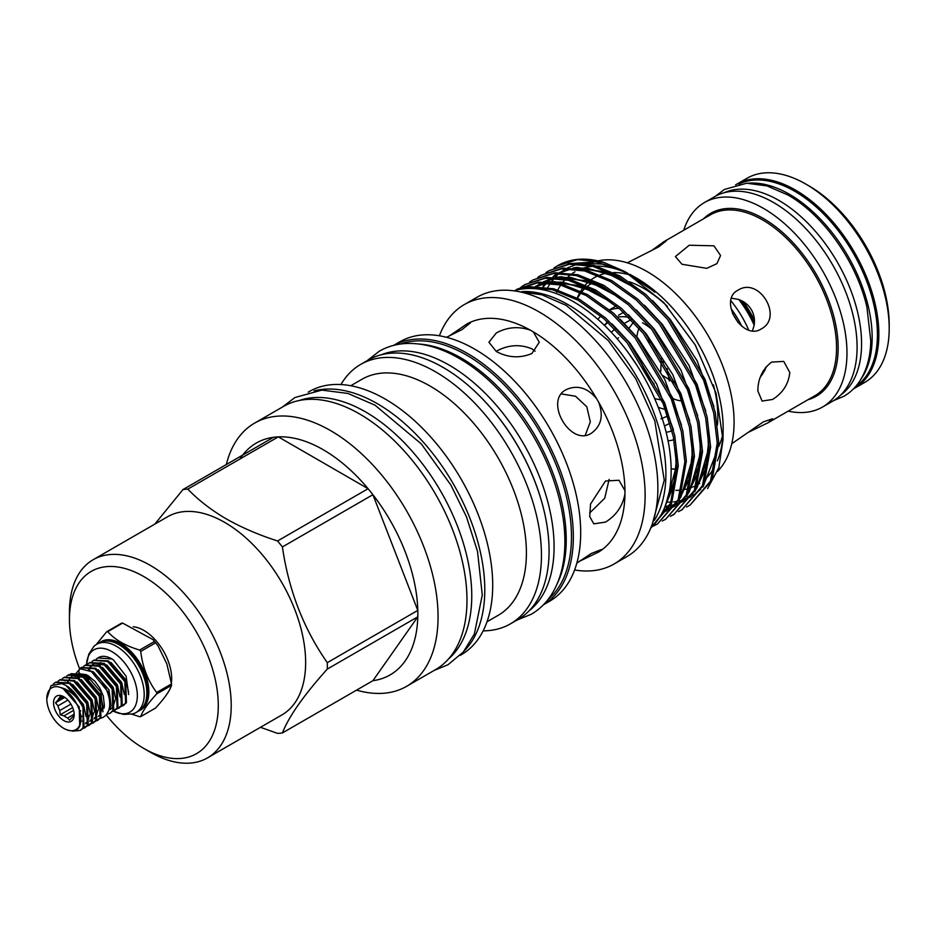 <?xml version="1.0" encoding="UTF-8"?>
<svg xmlns="http://www.w3.org/2000/svg" width="936" height="936" viewBox="0 0 936 936"><rect width="100%" height="100%" fill="white"/><g stroke="black" fill="none" stroke-linecap="round" stroke-linejoin="round"><path stroke-width="1.4" d="M100.14 718.474L103.311 717.257C117.281 708.447 106.294 680.121 91.038 671.51L80.671 668.866A2.574 2.036 84.1 0 0 81.198 673.99C85.258 674.411 87.68 675.078 88.464 675.967L95.004 681.385L99.801 687.995L103.299 696.021L104.422 705.849L103.919 708.341M748.461 183.187A116.977 67.532 60 0 1 789.457 194.302A116.977 67.532 60 0 1 861.295 378.624M738.773 184.123A116.977 67.532 60 0 1 794.722 191.26A116.977 67.532 60 0 1 870.445 292.067A116.977 67.532 60 0 1 855.644 386.545M723.926 192.804A116.977 67.532 60 0 1 778.869 200.409A116.977 67.532 60 0 1 854.311 300.351A116.977 67.532 60 0 1 840.692 395.062M735.637 184.837A117.831 68.035 60 0 1 736.609 184.252A117.831 68.035 60 0 1 795.53 190.09A117.831 68.035 60 0 1 872.504 293.927A117.831 68.035 60 0 1 854.439 388.346A117.831 68.035 60 0 1 853.457 388.896M889.2 328.431L889.2 324.687A113.256 65.391 60 0 0 809.113 185.983L805.884 184.111A117.831 68.035 60 0 1 889.2 328.431A117.831 68.035 60 0 1 864.794 382.368L854.439 388.346M736.609 184.252L746.963 178.285A117.831 68.035 60 0 1 805.884 184.111L809.113 185.983M535.088 351.175L531.905 348.835C520.03 343.98 508.166 344.776 496.302 351.222M79.794 711.383C76.576 701.45 71.124 693.974 63.437 688.954L60.969 687.621L64.128 688.568C72.119 692.078 78.402 698.408 82.965 707.569A27.004 15.584 -120 0 0 65.894 685.515A27.004 15.584 -120 0 0 61.823 683.666L51.024 685.608L46.8 698.864A24.137 13.935 -120 0 0 63.87 728.43L64.631 728.875C76.658 733.953 81.97 729.121 80.578 714.379L79.583 710.705M60.969 687.621A24.137 13.935 -120 0 0 46.8 698.864M63.87 728.43A24.137 13.935 -120 0 0 80.578 714.379M97.648 720.369L100.959 717.421L100.257 695.776L83.011 675.616L68.55 674.856M66.514 676.237L68.094 675.102L82.134 676.131L99.368 696.29L100.082 717.924L95.425 721.41M93.401 722.826L96.724 719.866L96.01 698.233L78.764 678.073L64.303 677.313M62.267 678.694L63.847 677.559L77.887 678.588L95.121 698.747L95.835 720.381L91.178 723.856M89.154 725.271L92.477 722.323L91.763 700.69L74.517 680.53L60.056 679.77M58.02 681.139L59.6 680.004L73.64 681.034L90.874 701.193L91.588 722.826L86.931 726.313M84.907 727.728L88.23 724.768L87.516 703.135L70.282 682.976L55.809 682.215M53.2 684.134L55.353 682.461L69.393 683.491L86.627 703.65L87.341 725.283L82.684 728.77M80.66 730.185L83.983 727.225L83.269 705.592L66.035 685.433L61.823 683.666M82.965 707.569L83.093 727.728L80.227 730.454L72.575 731.156M87.727 677.009A21.961 12.683 -120 0 0 81.631 674.926M79.642 674.961A21.961 12.683 -120 0 0 76.752 675.921L78.893 674.68M69.217 675.453L70.528 674.095M71.031 673.698L86.03 674.587L100.877 692.008L102.972 711.84M78.589 675.523A21.961 12.683 -120 0 0 77.454 677.407M106.844 714.004L111.056 706.025L109.547 693.693L91.634 671.861M79.267 672.797L78.39 673.745M96.244 659.073L97.824 657.938L111.864 658.967L113.385 659.857L126.114 676.202L128.665 694.582M98.128 657.774A27.004 15.584 60 0 1 98.409 657.598A27.004 15.584 60 0 1 111.91 658.944A27.004 15.584 60 0 1 113.385 659.857M123.131 705.662L126.442 702.702L125.74 681.069L108.494 660.91L94.021 660.149M88.627 677.559L88.943 679.442M91.997 661.53L93.577 660.395L107.617 661.424L124.851 681.583L125.564 703.217L120.908 706.703M118.884 708.107L122.195 705.159L121.493 683.526L104.247 663.367L89.774 662.606M87.75 663.975L89.329 662.84L103.369 663.87L120.604 684.029L121.317 705.662L116.661 709.149M114.637 710.564L117.948 707.604L117.246 685.971L100 665.812L85.527 665.051M83.503 666.432L85.082 665.297L99.122 666.327L116.356 686.486L117.07 708.119L112.414 711.606M110.389 713.021L113.701 710.061L112.999 688.428L95.753 668.269L81.28 667.508M76.155 673.3L80.835 667.754L94.875 668.772L112.109 688.931L112.823 710.576L109.957 713.29L106.575 714.367M79.829 711.489L80.671 711.009M72.669 707.593L60.173 714.8L64.069 715.841A11.723 6.774 -120 0 0 65.894 717.128A11.723 6.774 -120 0 0 67.708 717.947L69.51 720.193L71.99 717.561A11.723 6.774 -120 0 0 73.804 714.975L74.178 713.548M67.708 717.947L74.073 714.273M79.689 711.032L80.531 710.541M63.87 696.817L63.87 696.817A14.59 8.424 60 0 1 74.178 714.671A14.59 8.424 60 0 1 63.87 720.626A14.59 8.424 60 0 1 53.551 702.772A14.59 8.424 60 0 1 63.87 696.817M308.213 392.161L309.254 391.564A151.983 87.75 60 0 1 385.246 399.087A151.983 87.75 60 0 1 484.532 533.017A151.983 87.75 60 0 1 461.226 654.79L460.196 655.399M350.743 385.737L361.904 379.291A136.282 78.682 60 0 1 430.045 386.041A136.282 78.682 60 0 1 519.07 506.13A136.282 78.682 60 0 1 498.186 615.326L487.024 621.773M314.168 390.885A151.983 87.75 60 0 1 377.313 403.662A151.983 87.75 60 0 1 473.066 526.687A151.983 87.75 60 0 1 464.268 650.871M340.95 384.544A149.772 86.475 60 0 1 360.664 364.42A149.772 86.475 60 0 1 435.556 371.838A149.772 86.475 60 0 1 533.403 503.825A149.772 86.475 60 0 1 510.448 623.844A149.772 86.475 60 0 1 483.151 630.852M360.664 364.42L368.269 360.032A149.772 86.475 60 0 1 443.161 367.45A149.772 86.475 60 0 1 541.008 499.426A149.772 86.475 60 0 1 518.053 619.445L510.448 623.844M482.73 399.145A148.286 85.621 60 0 1 541.406 500.772M381.432 354.732A148.286 85.621 60 0 1 449.233 365.157A148.286 85.621 60 0 1 544.366 490.265A148.286 85.621 60 0 1 529.226 610.705M299.344 400.479A150.146 86.685 60 0 1 365.59 411.934A150.146 86.685 60 0 1 461.261 536.597A150.146 86.685 60 0 1 448.555 658.921M598.701 402.293L596.665 398.759C587.434 387.691 577.266 384.661 566.151 389.668C543.734 400.807 570.48 447.104 591.33 433.251C601.216 426.149 603.673 415.818 598.701 402.293A131.707 76.038 60 0 1 624.955 490.639L618.965 480.262L605.51 481.01L590.546 504.013L589.715 516.59L593.798 523.844L605.51 522.101C616.157 515.537 622.627 506.154 624.955 493.962L624.955 490.639M585.234 435.31L590.312 421.832L586.813 406.809L575.558 396.256L561.331 393.916M439.405 335.778A149.772 86.475 60 0 1 464.338 304.563A149.772 86.475 60 0 1 539.218 311.98A149.772 86.475 60 0 1 637.065 443.968A149.772 86.475 60 0 1 614.11 563.987A149.772 86.475 60 0 1 574.61 569.977M533.286 331.847L530.396 330.186C518.684 326.102 507.324 327.027 496.302 332.959L488.931 342.237L496.302 351.515C508.178 357.809 520.042 358.465 531.905 353.504L539.276 342.237L533.286 331.847A131.707 76.038 60 0 1 596.665 398.759M624.955 493.962A131.707 76.038 60 0 1 598.701 551.994L601.345 549.561L591.33 553.468L576.845 563.074M579.15 561.436L598.701 551.994M589.692 512.975L604.715 498.209L609.125 479.407M446.495 337.299L462.045 329.554L470.445 322.838L467.017 323.903L449.058 336.118M464.338 304.563L477.079 297.215A149.772 86.475 60 0 1 551.959 304.633A149.772 86.475 60 0 1 649.806 436.621A149.772 86.475 60 0 1 626.851 556.639L614.11 563.987M393.646 345.384L399.906 341.769A149.772 86.475 60 0 1 474.786 349.186A149.772 86.475 60 0 1 572.633 481.174A149.772 86.475 60 0 1 549.678 601.193L543.418 604.796M393.705 345.361A149.772 86.475 60 0 1 467.427 353.434A149.772 86.475 60 0 1 564.958 484.368A149.772 86.475 60 0 1 543.465 604.75M597.975 319.433A72.645 41.944 60 0 1 600.783 315.994M609.804 310.015A72.645 41.944 60 0 1 618.918 308.307M631.554 319.398L624.417 323.353M614.94 329.098L611.267 332.28M617.011 338.633L618.637 337.802M604.551 325.482L607.873 322.218M618.474 315.28L623.516 312.39M661.705 400.081L654.662 398.596M658.277 407.417L665.438 409.57M666.151 432.28A63.437 36.621 -120 0 0 671.954 430.712M651.877 329.32A63.437 36.621 -120 0 0 642.564 322.815M670.48 422.932L664.49 426.032M661.261 358.57L660.734 371.803M662.77 375.558L674.318 382.73M648.414 339.873L650.368 342.471M654.182 384.017A45.478 26.255 60 0 1 640.669 361.05M636.889 336.937A45.478 26.255 60 0 1 639.031 328.337M651.386 250.731L663.612 241.851L666.163 240.961L658.605 246.928L627.319 262.817M681.981 264.256L675.394 256.558L689.235 245.244L713.934 245.817L720.568 255.493L716.917 263.624L706.774 268.339L681.981 264.256M761.167 328.981C742.599 341.242 717.924 300.117 737.954 290.219C759.154 276.272 783.806 317.444 761.167 328.981L761.775 328.606M737.346 290.593L737.954 290.219M757.844 390.955C757.938 378.752 762.536 369.135 771.627 362.092L783.748 361.413L789.797 372.516C788.545 384.099 782.777 393.097 772.516 399.473L762.103 401.076L757.844 390.955M731.765 443.722L763.343 421.867L772.598 418.743L768.058 422.756L748.601 432.186M669.31 381.022L667.122 368.608M663.577 362.407L662.711 361.261M713.431 384.883A104.446 60.302 60 0 1 717.807 414.075A104.446 60.302 60 0 1 717.432 425.038M676.026 469.135A104.446 60.302 60 0 1 671.135 468.784M577.524 298.221A104.446 60.302 60 0 1 580.414 293.67M581.97 291.669A104.446 60.302 60 0 1 585.655 287.808M587.878 285.948A104.446 60.302 60 0 1 591.751 283.351M629.378 281.771A104.446 60.302 60 0 1 643.98 288.522A104.446 60.302 60 0 1 667.403 306.446M577.22 298.069A108.073 62.396 60 0 1 579.513 293.284M580.788 291.096A108.073 62.396 60 0 1 583.631 287.024M585.468 284.848A108.073 62.396 60 0 1 589.036 281.397M591.669 279.361A108.073 62.396 60 0 1 596.489 276.506M600.257 274.903A108.073 62.396 60 0 1 610.506 272.715M613.478 272.575A108.073 62.396 60 0 1 630.466 275.09M669.696 489.399L672.703 487.656A122.838 70.914 60 0 1 670.024 487.293M717.538 471.393A122.838 70.914 -120 0 0 724.581 371.007A122.838 70.914 -120 0 0 647.209 271.639A122.838 70.914 -120 0 0 597.952 260.887M654.861 292.325L644.658 283.959L629.986 274.4L634.9 277.15A122.838 70.914 60 0 1 636.293 277.945A122.838 70.914 60 0 1 723.142 429.987L723.001 439.908L718.86 467.614L707.569 488.592M722.966 434.784A122.838 70.914 60 0 1 717.444 460.84M712.659 470.106A122.838 70.914 60 0 1 706.528 477.793M699.73 483.362A122.838 70.914 60 0 1 697.741 484.602M696.267 485.41A122.838 70.914 60 0 1 693.167 486.872M692.032 487.34A122.838 70.914 60 0 1 690.054 488.042M686.299 489.107A122.838 70.914 60 0 1 682.859 489.785M678.811 490.242A122.838 70.914 60 0 1 675.815 490.359M672.34 490.3A122.838 70.914 60 0 1 669.579 490.09M653.047 290.768L624.897 271.557L663.788 302.539L695.261 344.998L716.087 393.295L723.001 439.908M556.686 292.149A122.838 70.914 60 0 1 557.236 291.037M557.833 289.914A122.838 70.914 60 0 1 559.295 287.352M559.798 286.556A122.838 70.914 60 0 1 560.781 285.07M561.518 284.029A122.838 70.914 60 0 1 562.957 282.157M563.589 281.373A122.838 70.914 60 0 1 565.215 279.548M566.151 278.577A122.838 70.914 60 0 1 567.509 277.278M568.363 276.506A122.838 70.914 60 0 1 570.96 274.423M572.212 273.534A122.838 70.914 60 0 1 574.88 271.861A122.838 70.914 60 0 1 574.961 271.814M580.963 268.983A122.838 70.914 60 0 1 592.816 266.304M596.735 266.105A122.838 70.914 60 0 1 625.587 272.528M581.092 263.297L603.591 264.116L627.483 273.043M686.533 506.984L689.926 505.229L710.553 480.975L717.233 443.196L713.735 413.127L703.603 380.262L667.52 319.328L644.296 295.261L618.485 276.822L592.663 266.269L569.451 264.256L549.093 270.633L545.863 272.668M549.093 270.633L570.925 263.402L594.149 265.414L619.96 275.968L645.782 294.407L669.006 318.474L705.077 379.396L715.209 412.273L718.708 442.342L712.027 480.121L689.926 505.229M651.316 527.459L670.585 503.17L676.787 466.549L673.288 436.48L663.156 403.603L627.073 342.67L603.849 318.614L578.038 300.175L552.217 289.622L529.004 287.609L519.234 289.47M516.286 290.137L530.478 286.755L553.702 288.768L579.513 299.321L605.335 317.76L628.559 341.815L664.63 402.749L674.762 435.626L678.261 465.695L671.638 503.357L651.152 527.611M652.298 526.488L653.398 526.02M654.182 525.669L657.563 523.903L678.19 499.66L684.871 461.881L681.373 431.812L671.241 398.935L635.158 338.001L611.945 313.946L586.123 295.507L560.313 284.954L537.088 282.941L514.625 290.605M516.73 289.306L538.574 282.087L561.787 284.099L587.609 294.653L613.419 313.092L636.644 337.147L672.727 398.081L682.859 430.958L686.357 461.015L679.676 498.806L657.563 523.903M662.267 521.001L665.66 519.234L686.287 494.992L692.968 457.201L689.458 427.132L679.325 394.267L643.254 333.333L620.03 309.266L594.22 290.839L568.398 280.285L545.173 278.273L524.815 284.638L521.598 286.685M524.815 284.638L546.659 277.419L569.884 279.431L595.694 289.984L621.516 308.412L644.728 332.479L680.811 393.412L690.943 426.278L694.442 456.347L687.761 494.138L665.66 519.234M670.363 516.333L673.745 514.566L694.372 490.312L701.052 452.533L697.554 422.464L687.422 389.598L651.339 328.665L628.115 304.598L602.304 286.17L576.494 275.605L553.27 273.593L532.912 279.969L529.682 282.005M532.912 279.969L554.744 272.739L577.968 274.751L603.79 285.316L629.6 303.744L652.825 327.811L688.896 388.744L699.028 421.61L702.538 451.678L695.857 489.458L673.745 514.566M674.482 514.133L671.053 515.83M678.448 511.664L681.829 509.898L702.456 485.644L709.137 447.864L705.639 417.795L695.506 384.93L659.435 323.996L636.211 299.93L610.389 281.502L584.579 270.937L561.354 268.924L540.996 275.301L537.767 277.337M540.996 275.301L562.84 268.07L586.053 270.083L611.875 280.636L637.685 299.075L660.91 323.142L696.992 384.076L707.125 416.941L710.623 447.01L703.942 484.789L681.829 509.898M682.566 509.465L679.15 511.161M518.673 289.259L521.68 286.825M522.37 286.322L525.564 284.216M740.821 300.292A70.645 40.786 60 0 1 754.451 323.037M763.308 370.785A70.645 40.786 60 0 1 762.723 374.014M788.194 411.138A118.065 68.164 -120 0 0 822.522 407.043L832.63 401.205A118.065 68.164 -120 0 0 857.06 344.483A118.065 68.164 -120 0 0 804.492 227.226A118.065 68.164 -120 0 0 714.577 196.712L704.469 202.55A118.065 68.164 -120 0 0 683.748 230.233M822.522 407.043A118.065 68.164 -120 0 0 846.94 350.321A118.065 68.164 -120 0 0 794.371 233.064A118.065 68.164 -120 0 0 704.469 202.55M522.241 291.541A138.025 79.689 60 0 1 568.304 304.797A138.025 79.689 60 0 1 654.346 520.346M513.887 290.827A138.025 79.689 60 0 1 573.557 301.755A138.025 79.689 60 0 1 661.167 415.35A138.025 79.689 60 0 1 650.789 527.939M418.954 344.015A148.286 85.621 60 0 1 461.366 358.149A148.286 85.621 60 0 1 557.259 583.573M400.55 344.027A148.286 85.621 60 0 1 466.619 355.118A148.286 85.621 60 0 1 561.284 478.776A148.286 85.621 60 0 1 548.04 599.496M226.325 464.537A151.983 87.75 60 0 1 254.615 423.107A151.983 87.75 60 0 1 330.595 430.63A151.983 87.75 60 0 1 429.881 564.56A151.983 87.75 60 0 1 406.587 686.345A151.983 87.75 60 0 1 356.569 690.125M254.615 423.107L283.526 406.411A151.983 87.75 60 0 1 359.518 413.934A151.983 87.75 60 0 1 458.804 547.864A151.983 87.75 60 0 1 435.509 669.649L406.587 686.345M154.803 524.125L182.988 489.551L273.488 437.299A133.848 77.278 60 0 1 278.308 436.866L187.797 489.118C198.35 500.081 211.126 509.98 226.149 518.813C241.675 527.576 258.816 534.959 277.582 540.961L368.094 488.709L278.308 436.866A133.848 77.278 60 0 1 323.201 449.713A133.848 77.278 60 0 1 368.094 488.709A133.848 77.278 60 0 1 372.902 494.699A133.848 77.278 60 0 1 417.795 610.401A133.848 77.278 60 0 1 417.795 616.824A133.848 77.278 60 0 1 372.902 680.694L417.795 616.824L327.296 669.076C303.779 695.261 288.814 716.543 282.403 732.947A133.848 77.278 60 0 1 277.582 733.379L260.465 727.307M144.202 694.489A39.382 22.733 -120 0 0 127.015 654.861A39.382 22.733 -120 0 0 96.665 644.307A39.382 22.733 -120 0 0 93.764 646.577L88.768 654.217L86.533 664.478A35.954 20.756 -120 0 1 112.718 652.111A35.954 20.756 -120 0 1 137.335 695.659A35.954 20.756 -120 0 1 113.502 711.196L123.529 714.402L132.631 713.911A39.382 22.733 -120 0 0 136.048 712.518A39.382 22.733 -120 0 0 144.202 694.489M136.048 712.518L138.68 711.009A39.382 22.733 -120 0 0 146.835 692.979A39.382 22.733 -120 0 0 129.648 653.34A39.382 22.733 -120 0 0 99.298 642.798L96.665 644.307M156.663 693.202A46.613 26.91 -120 0 0 156.663 692.476L171.51 683.9A46.613 26.91 60 0 1 171.51 684.637A46.613 26.91 60 0 1 171.51 685.363L156.663 693.939A46.613 26.91 -120 0 0 156.663 693.202M140.728 651.409A46.613 26.91 -120 0 0 139.628 650.052L154.487 641.476A46.613 26.91 60 0 1 155.575 642.845L140.728 651.409C142.588 667.052 147.9 680.741 156.663 692.476M107.769 631.66A46.613 26.91 -120 0 0 106.681 631.753L121.528 623.177A46.613 26.91 60 0 1 122.616 623.083L107.769 631.66C114.917 639.756 125.541 645.887 139.628 650.052M96.186 644.6L106.681 631.753M154.487 641.476L153.083 639.662L122.616 623.083M171.51 683.9L166.819 663.799L157.997 645.828L155.575 642.845M171.44 682.543A39.324 22.71 -120 0 0 171.662 678.588A39.324 22.71 -120 0 0 133.24 626.734M79.548 668.643A105.242 60.77 60 0 1 69.439 619.573A105.242 60.77 60 0 1 143.863 576.599A105.242 60.77 60 0 1 218.287 705.498A105.242 60.77 60 0 1 143.863 748.472L150.333 752.205A114.403 66.046 60 0 0 207.535 757.879L281.947 714.905A114.403 66.046 60 0 0 299.485 623.236A114.403 66.046 60 0 0 224.757 522.428A114.403 66.046 60 0 0 167.556 516.766L93.132 559.728A114.403 66.046 60 0 1 150.333 565.391A114.403 66.046 60 0 1 225.061 666.21A114.403 66.046 60 0 1 207.535 757.879M277.582 540.961A133.848 77.278 60 0 1 282.403 546.952C288.709 590.335 303.673 628.91 327.296 662.653A133.848 77.278 60 0 1 327.296 669.076M327.296 662.653L417.795 610.401L372.902 494.699L282.403 546.952M282.403 732.947L372.902 680.694M182.988 489.551A133.848 77.278 60 0 1 187.797 489.118M239.885 459.05A133.848 77.278 60 0 1 273.488 437.299M69.439 619.573L69.439 612.097A114.403 66.046 60 0 1 93.132 559.728M150.333 752.205L143.863 748.472A105.242 60.77 60 0 1 106.166 714.87M168.071 692.301A39.324 22.71 -120 0 0 168.538 691.587M156.663 693.939C147.923 703.462 142.611 711.009 140.728 716.602L155.575 708.025C164.444 698.42 169.755 690.873 171.51 685.363M131.66 714.133L139.628 716.695A46.613 26.91 -120 0 0 140.728 716.602M722.943 433.859A108.073 62.396 60 0 1 718.684 446.507M676.003 469.451A108.073 62.396 60 0 1 675.698 469.416L671.135 468.796M626.874 272.692L595.822 261.846L568.117 263.741M557.528 265.754A136.796 78.975 60 0 1 557.868 265.567A136.796 78.975 60 0 1 603.931 262.454L624.897 271.557M603.931 262.454L577.535 259.588L557.177 265.953L553.948 268M594.805 261.694A122.838 70.914 -120 0 0 591.985 262.642M672.703 487.656A71.499 41.278 -120 0 0 670.41 484.251M765.121 368.059A72.645 41.944 60 0 1 764.911 370.2L760.219 377.348M731.461 298.198L738.75 299.473L743.196 301.532A72.645 41.944 60 0 1 754.498 320.404L754.182 325.248L752.474 330.864M738.75 299.473A72.645 41.944 60 0 1 754.182 325.248M762.875 371.51A72.645 41.944 60 0 1 762.454 374.412M766.385 366.502L764.911 370.2M743.196 301.532C750.181 305.908 753.948 312.203 754.498 320.404M730.84 300.678A72.645 41.944 60 0 1 748.695 330.057M681.876 400.9A45.478 26.255 60 0 1 673.405 398.818M628.723 317.351A63.437 36.621 -120 0 0 617.889 317.117M607.604 321.984A63.437 36.621 -120 0 0 604.41 325.354M660.991 418.766L667.719 416.075M629.05 328.103L633.508 322.253M637.135 365.648L627.962 352.299M673.943 439.686A72.645 41.944 60 0 1 668.058 440.821M467.017 323.903A131.707 76.038 60 0 1 530.396 330.186M75.172 676.506L75.91 673.908M64.935 697.495A11.723 6.774 -120 0 0 64.069 697.156L60.173 696.127L59.799 697.542A11.723 6.774 -120 0 0 57.973 700.128L55.505 702.772L57.973 705.838A11.723 6.774 -120 0 0 59.799 710.529L60.173 714.8M61.694 696.454L59.799 697.542M64.76 697.414L55.505 702.772M57.973 700.128L63.484 696.957M67.907 700.093L57.973 705.838M73.593 710.354L64.069 715.841M59.799 710.529L70.925 704.106M732.49 313.408A63.437 36.621 60 0 1 738.141 322.674M768.058 422.756L814.905 395.717A104.446 60.302 -120 0 0 836.515 345.536A104.446 60.302 -120 0 0 790.007 241.804A104.446 60.302 -120 0 0 710.459 214.812L663.612 241.851M807.967 399.719A105.592 60.957 -120 0 0 838.13 345.513A105.592 60.957 -120 0 0 785.936 235.521A105.592 60.957 -120 0 0 703.521 218.813M146.039 700.14A38.61 22.288 -120 0 0 147.057 692.219A38.61 22.288 -120 0 0 112.378 641.85M144.366 704.773A38.61 22.288 -120 0 0 147.467 691.973A38.61 22.288 -120 0 0 107.535 640.973M99.883 642.47A39.464 22.78 60 0 1 130.724 651.222A39.464 22.78 60 0 1 148.847 691.88A39.464 22.78 60 0 1 139.253 710.658M635.497 288.077L604.34 271.697L574.938 268.129M570.866 268.772L559.751 272.481M558.067 273.335L553.328 276.26M551 278.004L549.607 279.162M548.543 280.121L546.753 281.865M545.395 283.315L542.927 286.287M541.85 287.738L540.727 289.376M665.028 507.136L668.959 506.563M670.281 506.294L675.722 504.75M676.985 504.282L683.14 501.275M684.684 500.315L693.108 493.061M695.588 490.078L705.545 468.983L708.587 442.623L707.955 431.274M663.214 510.728L665.285 510.178M666.572 509.781L667.625 509.43M670.983 508.072L675.055 505.943L669.041 508.681M676.588 504.984L685.023 497.73M687.492 494.746L697.46 473.651L700.502 447.291L699.871 435.942M619.316 297.414L588.171 281.034L558.757 277.465M554.685 278.121L543.57 281.818M541.885 282.672L537.147 285.597M534.83 287.34L533.38 288.557M662.899 512.741L666.958 510.623M668.503 509.652L676.927 502.398M679.407 499.414L689.376 478.319L692.406 451.971L691.774 440.61M611.231 302.082L580.074 285.702L550.672 282.134M546.601 282.789L535.486 286.486M533.789 287.352L531.788 288.487M665.344 505.756L673.709 485.632L676.237 461.308L675.593 449.947M577.629 264.046L567.672 267.813M566.105 268.667L560.453 272.47M559.4 273.335L558.289 274.295M557.283 275.219L555.294 277.22M554.135 278.495L551.667 281.537M550.508 283.14L548.753 285.831M548.285 286.603L547.759 287.504M547.197 288.522L546.179 290.476M666.643 502.082L667.345 502.105M668.222 502.129L671.03 502.082M673.51 501.918L677.407 501.415M678.588 501.193L681.97 500.386M683.21 500.023L683.97 499.777M685.222 499.344L691.236 496.606M692.722 495.741L700.666 489.458M702.936 487.001L717.07 450.895M713.875 406.458L697.133 360.758L670.422 319.679L652.509 300.573M613.829 274.342L577.161 267.392L572.996 267.965M569.533 268.714L559.588 272.481M558.008 273.335L553.878 276.003M551.316 278.004L550.192 278.975M549.198 279.887L547.209 281.888M546.039 283.163L543.582 286.205M542.424 287.808L541.312 289.47M684.625 500.409L692.582 494.126M694.851 491.681L708.985 455.563M705.779 411.126L689.036 365.426L662.337 324.347L644.424 305.253M663.413 510.331L667.789 509.125M676.541 505.077L684.485 498.794M686.755 496.349L700.9 460.231M697.694 415.795L680.952 370.094L654.241 329.027L636.34 309.921M597.648 283.678L560.98 276.728L556.815 277.302M553.363 278.05L543.406 281.818M541.827 282.672L536.188 286.486M535.135 287.34L533.719 288.569M662.138 512.905L666.958 510.611M668.456 509.746L676.4 503.463M678.67 501.017L692.804 464.911M689.598 420.463L672.867 374.763L646.156 333.696L628.243 314.59M589.563 288.346L552.895 281.408L548.73 281.97M545.267 282.719L535.322 286.486M533.742 287.352L531.859 288.487M681.513 425.143L664.771 379.431L638.071 338.364L620.158 319.258M664.501 507.85L676.623 474.248M673.429 429.811L656.686 384.111L629.975 343.032L612.062 323.926M731.063 308.658A64.572 37.288 60 0 1 741.733 326.149M89.505 715.092L87.598 721.691L85.539 723.797M93.752 712.635L91.845 719.234L89.786 721.34M86.65 722.545L85.819 722.615M63.262 684.157L63.917 682.777M65.169 680.975L65.941 680.168M97.999 710.178L96.092 716.789L94.033 718.895M90.897 720.088L90.067 720.17M67.509 681.7L68.164 680.332M70.188 677.711L72.013 676.412L69.79 678.612M73.055 675.932L84.228 677.383M102.246 707.733L100.339 714.332L98.28 716.438M95.144 717.643L94.314 717.713M63.437 688.954L79.232 706.996L79.712 726.43M68.527 686.954L83.479 704.539L86.112 716.625M72.774 684.497L87.727 702.094L90.359 714.168M77.021 682.052L91.974 699.637L94.606 711.723M81.701 721.165L81.104 720.907M81.268 679.595L96.221 697.191L98.853 709.266M81.748 716.368L80.812 715.666M68.082 681.934L69.358 679.255M72.891 675.909L79.724 674.996M85.515 677.149L100.468 694.734L103.1 706.82M88.101 670.071L93.612 672.025L108.962 689.832L111.091 705.697M98.257 669.79L113.209 687.375L115.842 699.461M84.345 675.488L84.24 676.33L84.298 675.476M102.504 667.333L117.456 684.93L120.089 697.004M89.06 670.492L90.593 666.994M91.026 666.362L93.272 664.162L91.424 665.449M94.126 663.647L100.959 662.735M106.751 664.888L121.703 682.473L124.336 694.559M92.641 672.352L92.687 671.557M110.986 662.431L125.951 680.027L128.583 692.102M79.232 678.331L79.771 675.733M114.988 700.374L113.081 706.984L110.144 709.593M83.479 675.874L83.561 675.265M87.61 678.471L87.539 676.892M88.487 670.141L89.4 668.07M89.762 667.462L90.16 666.877M94.29 663.683L105.464 665.133M833.555 400.655L843.874 396.291C850.567 392.395 856.077 387.001 860.395 380.098C867.005 369.334 870.468 356.277 870.784 340.926L866.923 307.148C856.721 262.326 823.598 215.069 787.913 194.981L767.005 185.901L746.729 183.222L724.441 189.435L715.513 196.186M518.31 291.541L541.839 294.77L566.186 305.382L608.283 340.54L635.731 378.694L654.814 420.966L664.244 480.238L652.38 523.762M367.169 360.664L379.349 351.187C387.691 346.414 396.946 343.84 407.09 343.465C423.774 343.021 441.09 347.981 459.038 358.336C499.461 381.233 537.861 431.543 554.639 483.023C562.08 505.545 565.473 526.851 564.794 546.928C564.104 565.449 559.775 581.174 551.795 594.126C546.402 602.725 539.545 609.441 531.238 614.273L516.953 620.088M68.983 674.599L68.094 675.102M64.736 677.044L63.847 677.559M60.489 679.501L59.6 680.004M56.242 681.946L55.353 682.461M98.104 720.135L97.215 720.638M93.857 722.58L92.968 723.095M89.61 725.037L88.721 725.54M85.363 727.483L84.474 727.997M81.116 729.94L80.227 730.454M98.409 657.598L97.824 657.938M94.466 659.88L93.577 660.395M90.219 662.337L89.329 662.84M85.972 664.782L85.082 665.297M123.587 705.416L122.698 705.931M119.34 707.873L118.451 708.376M115.093 710.319L114.204 710.833M110.846 712.776L109.957 713.29M434.281 670.351L447.946 664.771L463.343 651.982L474.365 634.023L482.274 595.015L477.535 551.48L466.467 516.824L450.918 485.117L421.317 443.921L374.997 405.159L347.899 393.436L321.808 390.113L294.922 397.531L282.298 407.125M609.547 309.793L616.145 305.978M153.083 639.662L157.997 645.828M636 288.452L617.772 277.337L587.27 268.141L575.897 268.234M571.826 268.843L560.641 272.481M558.944 273.335L552.942 277.15M551.83 278.004L547.56 281.9M546.718 282.789L543.336 286.884M542.646 287.832L541.511 289.505M665.087 506.423L669.439 505.814M670.632 505.58L676.096 504.036M677.383 503.568L683.561 500.538M685.105 499.567L693.506 492.242M695.951 489.235L697.273 487.387L708.435 449.35L707.873 430.654M663.554 510.026L668.012 508.716M669.287 508.236L675.464 505.206M677.009 504.235L685.421 496.911M687.866 493.904L689.329 491.833L700.374 453.352L699.789 435.322M619.819 297.8L602.375 287.059L570.609 277.442L559.728 277.571M555.645 278.179L544.471 281.818M542.763 282.672L536.761 286.486M535.649 287.352L534.163 288.604M662.384 512.425L667.38 509.886M668.924 508.903L677.325 501.579M679.77 498.572L680.963 496.911L692.23 459.26L691.692 439.99M611.735 302.468L594.524 291.856L562.641 282.122L551.632 282.239M547.56 282.847L536.375 286.486M534.678 287.34L532.596 288.51M665.648 504.949L676.12 467.111L675.523 449.339M557.177 265.953L557.868 265.567M105.698 665.285L98.923 663.179L94.77 663.788M93.74 664.256L91.213 666.409M90.113 668.07L89.189 670.293M81.724 667.239L80.835 667.754"/></g></svg>
